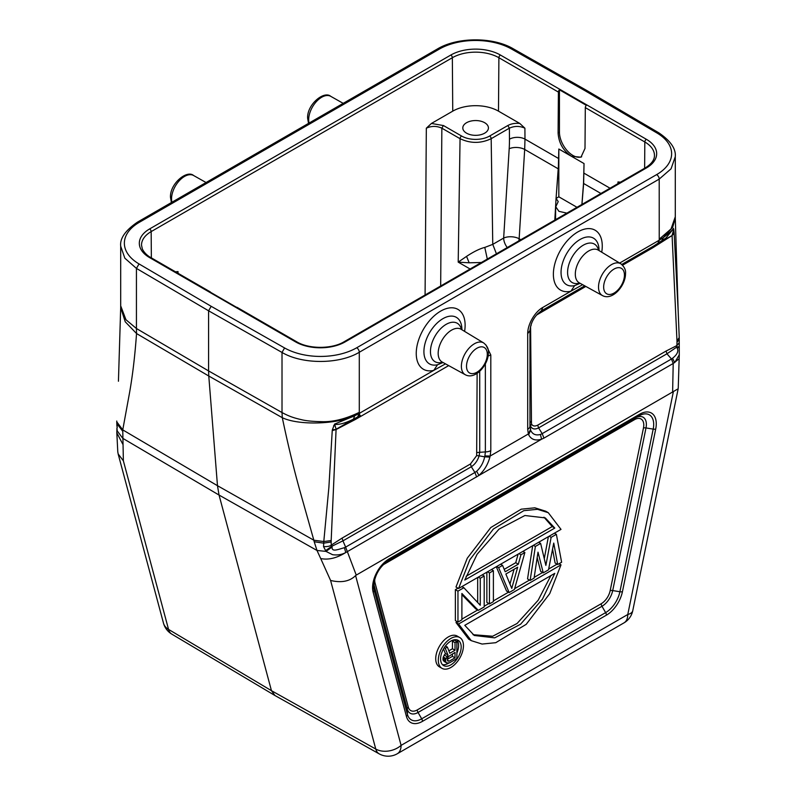 <?xml version="1.0" encoding="UTF-8"?>
<svg xmlns="http://www.w3.org/2000/svg" width="796" height="796" viewBox="0 0 796 796"><rect width="100%" height="100%" fill="white"/><g stroke="black" fill="none" stroke-linecap="round" stroke-linejoin="round"><path stroke-width="1.19" d="M586.622 90.406L513.211 48.755C493.042 36.815 457.451 36.905 437.442 48.954A3.662 2.109 -120 0 1 439.273 49.133A51.233 29.581 180 0 1 511.41 48.954L584.811 90.595L586.592 90.455M274.769 695.266L271.456 690.679L168.543 629.407A18.298 10.537 120.8 0 0 171.787 634.113L274.71 695.386M345.962 552.394C336.827 558.115 328.4 560.155 320.708 558.543L330.589 580.463C341.404 583.02 349.733 581.398 355.593 575.588L356.25 575.11L345.623 547.121L344.399 547.698L345.762 552.543C341.842 554.663 337.424 555.379 332.529 554.683L326.032 551.419L332.081 546.981C331.624 552.325 337.733 549.509 344.399 547.698M326.141 551.409L316.997 550.464L219.039 495.052L271.456 690.679L375.762 749.046L330.589 580.463M117.788 451.899L118.176 453.969L123.37 460.824L122.753 429.89L129.539 392.796C132.614 375.533 134.942 355.782 136.544 333.544L136.434 328.509L125.957 319.743L120.703 305.863M117.778 451.75L116.823 432.795L122.863 444.317M118.435 381.244L120.694 307.564L125.241 321.793L136.544 333.544L208.781 376.02L217.477 485.699L122.753 429.89L117.012 422.149L117.022 423.85L122.644 431.153M584.811 90.595L656.939 132.972A51.233 29.581 180 0 1 656.62 174.623L356.707 347.772A51.233 29.581 180 0 1 284.58 347.952L211.179 306.311L208.592 310.798L208.592 370.926L136.434 328.509L136.434 268.401L124.833 258.183L120.694 246.193L120.694 306.201M676.988 342.32L679.227 339.265L679.227 337.613L676.978 340.877L676.988 342.32A62.576 36.118 -60 0 1 676.869 345.583L666.073 351.046L666.958 353.792L671.486 358.986L672.56 358.24C677.396 354.449 678.879 350.976 677.008 347.812L676.869 345.583L679.048 342.917M678.789 346.738L676.68 347.175M678.859 347.683L677.008 347.812M679.237 339.265L679.277 354.807L674.68 362.638L672.56 358.24M530.584 326.101L531.489 423.96L530.544 426.159C532.126 429.173 534.812 429.76 538.593 427.9L542.195 433.631L671.486 358.986L673.207 363.483L679.157 358.717M678.162 388.776L356.25 575.11M542.195 433.631L540.414 434.467C535.748 435.681 532.494 434.288 530.653 430.298L529.957 422.895L530.614 430.308L528.643 434.735C531.151 439.551 535.469 441.044 541.598 439.203L543.937 438.118L542.195 433.631M528.643 434.735L528.345 433.979L530.435 429.661M485.938 344.937L490.804 354.996L490.804 450.596A7.681 4.438 180 0 1 485.371 451.899L484.893 455.949L490.157 456.028L489.878 457.113C487.938 464.446 484.286 470.545 478.913 475.401L476.645 471.282L474.913 472.476L471.322 466.745C475.023 464.287 477.62 460.645 479.132 455.839L484.684 456.834C483.401 462.665 480.724 467.471 476.645 471.282M326.032 551.419L323.554 546.603L323.793 541.539L331.176 540.524L336.081 429.532L332.24 430.636L332.39 429.701L334.589 424.089L354.638 415.801L359.275 413.393L359.295 412.358C345.315 419.114 332.489 422.208 320.828 421.641C312.4 421.462 305.982 420.815 301.575 419.701C292.809 417.731 288.321 415.91 282.013 412.547L282.301 417.701L208.781 376.02L208.592 370.926L282.013 412.557L282.013 352.449L208.592 310.798L136.434 268.401L139.041 263.934A51.233 29.581 180 0 1 139.36 222.293A3.662 2.109 60 0 0 137.529 222.104C125.39 230.402 119.778 238.432 120.694 246.193M464.595 331.385A34.566 19.96 120 0 0 465.053 327.415A34.566 19.96 120 0 0 442.556 310.112A34.566 19.96 120 0 0 416.318 351.235A34.566 19.96 120 0 0 433.76 370.389L359.265 413.393M601.726 252.203A34.566 19.96 120 0 0 602.194 248.243A34.566 19.96 120 0 0 579.687 230.93A34.566 19.96 120 0 0 553.449 272.063A34.566 19.96 120 0 0 570.891 291.217L542.892 307.385C534.832 311.793 527.609 324.241 527.698 333.683L529.957 330.549L529.957 426.168L529.957 422.895L531.022 421.402M284.58 347.952L282.013 352.449C302.351 364.528 339.146 364.429 359.295 352.26L659.207 179.1L659.237 240.213L619.646 263.068M659.207 239.208L671.058 228.91L675.287 216.791L675.287 156.693C676.063 148.812 670.56 140.852 658.789 132.803L586.652 90.426M659.237 240.213L663.376 237.546L672.7 227.188L675.287 218.124L678.172 311.216L674.162 233.228L672.083 235.536L676.978 340.877M659.277 240.233L657.675 243.735L661.566 241.287M661.814 241.089L666.003 237.954L653.635 246.044M673.496 228.422C671.894 230.701 668.521 233.745 663.376 237.546L661.556 241.258M666.003 237.954L673.456 228.78M673.715 229.367L673.406 228.412L673.317 230.323M674.112 232.402L672.073 235.268L673.774 229.377L674.162 233.228M659.864 242.352L672.083 235.536L652.74 247.805L653.496 246.123L659.197 242.83M621.766 264.441L657.675 243.715M531.022 325.793L531.191 324.131M536.404 315.126L585.816 286.431M531.489 423.96C532.693 426.178 534.763 426.576 537.718 425.154L666.073 351.046M676.67 347.175L666.958 353.792L538.593 427.9L537.718 425.154M580.005 283.396L574.662 285.585L570.891 291.217L582.632 284.679M484.893 455.949L484.684 456.834L489.878 457.113M540.414 434.467L541.598 439.203L345.762 552.543M655.705 429.074A23.472 13.552 120 0 0 639.676 414.209L389.184 558.832A23.472 13.552 120 0 0 373.145 592.204L406.428 716.41A23.472 13.552 120 0 0 422.457 721.355L606.403 615.159A23.472 13.552 120 0 0 622.432 591.697L655.705 429.074A3.662 1.492 -168.4 0 1 653.188 429.114L645.994 427.94A3.662 1.492 11.6 0 0 643.466 427.979A13.124 7.572 -60 0 0 634.502 419.671A3.662 2.109 60 0 1 635.258 417.99L384.767 562.613M459.77 637.556L457.183 636.054A17.781 10.268 120 0 0 443.481 640.82A17.781 10.268 120 0 0 435.72 658.72A17.781 10.268 120 0 0 439.402 666.859L441.989 668.351A17.781 10.268 -60 0 1 438.307 660.212A17.781 10.268 -60 0 1 446.068 642.312A17.781 10.268 -60 0 1 459.77 637.556A17.781 10.268 -60 0 1 463.451 645.695A17.781 10.268 -60 0 1 455.69 663.585A17.781 10.268 -60 0 1 441.989 668.351M557.071 564.155L548.663 569.011M542.633 572.493L534.186 577.369M529.509 580.065L514.624 588.662M508.515 592.194L493.391 600.92M488.834 603.557L484.197 606.224M477.67 609.995L461.889 619.109M457.332 621.736L455.989 622.512L468.705 639.178L471.292 640.671L458.576 624.014L455.989 622.512M548.275 512.694L545.688 511.201L534.892 507.818L521.231 509.171L490.774 527.549L467.252 558.245L455.989 587.02L458.576 588.513L469.839 559.737L493.361 529.042L523.818 510.664L537.479 509.311L548.275 512.694L561.001 529.38L458.576 588.513M552.553 549.17L555.101 563.021L557.688 564.513L561.628 562.245L556.374 534.325L551.13 537.35L545.877 565.409L540.633 543.409L535.38 546.444L530.126 580.423L534.066 578.155L538.006 552.175L543.25 572.851L548.504 569.817L553.747 543.081L557.688 564.513M537.181 557.618L540.663 571.359L543.25 572.851M532.673 545.738L527.539 578.931L530.126 580.423M548.384 536.663L544.275 558.673M496.296 566.742L506.545 591.06L509.132 592.552L514.385 589.518L524.882 552.504L520.942 554.782L518.315 564.195L505.201 571.777L502.575 565.389L498.634 567.657L509.132 592.552M518.116 554.135L515.728 562.702L504.206 569.359M486.863 572.185L486.863 602.423L489.45 603.915L493.391 601.637L493.391 570.692L489.45 572.961L489.45 603.915M461.889 594.652L475.71 608.86L478.296 610.353L484.197 606.95L484.197 575.996L480.267 578.264L480.267 605.268L463.859 587.737L457.959 591.139L457.959 622.094L461.889 619.825L461.889 593.478L478.296 610.353M457.959 588.154L455.372 589.647L455.372 620.601L457.959 622.094M477.68 577.488L477.68 602.502M440.586 658.899A14.567 8.408 120 0 0 443.601 665.565A14.567 8.408 120 0 0 454.824 661.665A14.567 8.408 120 0 0 461.183 647.009A14.567 8.408 120 0 0 458.158 640.342A14.567 8.408 120 0 0 446.944 644.243A14.567 8.408 120 0 0 440.586 658.899M456.755 639.795A14.567 8.408 -60 0 1 458.595 645.516A14.567 8.408 -60 0 1 456.874 653.088M448.715 663.098A14.567 8.408 -60 0 1 442.417 664.62M443.501 648.909L445.402 653.546L443.263 656.949L442.954 659.655L444.178 661.476L446.765 662.968L449.521 662.819L456.874 658.581L456.874 641.606L454.287 640.113L452.446 641.168L452.446 648.76L448.864 650.82M452.446 648.76L455.033 650.252L449.83 653.257L447.382 647.088L445.233 648.322L447.989 655.038L445.541 659.705L445.85 662.053L446.765 662.968M452.446 641.168L455.033 642.67L455.033 650.252M456.874 641.606L455.033 642.67M443.263 660.561L445.85 662.053M442.954 659.655L445.541 661.148M442.954 658.202L445.541 659.705M443.263 656.949L445.85 658.441M444.178 654.969L446.765 656.471M445.402 653.546L447.989 655.038M444.218 647.735L445.233 648.322M445.462 645.974L447.382 647.088M455.033 652.412L455.033 657.834L449.213 661.187L447.69 660.988L447.382 658.998L448.297 656.67L455.033 652.412M452.446 653.914L452.446 656.342L447.382 659.267M452.446 656.342L455.033 657.834M447.402 660.143L449.213 661.187M471.292 640.671L482.087 644.054L495.749 642.7L526.206 624.333L549.737 593.637L561.001 564.871L559.041 563.737M561.001 564.871L458.576 624.014M464.784 625.328L474.287 635.477L494.694 637.865L520.604 624.203L542.474 599.109L554.792 573.359L464.784 625.328M550.902 575.607L538.166 600.244L517.072 623.487L492.664 636.243L473.023 634.691M554.792 528.066L545.29 517.907L524.892 515.519L498.973 529.181L477.103 554.275L464.784 580.035L554.792 528.066L552.205 526.574L466.088 576.284M543.966 517.211L552.205 526.574M549.16 536.215L551.13 537.35M554.414 533.191L556.374 534.325M533.41 545.31L535.38 546.444M538.663 542.275L540.633 543.409M496.674 566.523L498.634 567.657M500.604 564.245L502.575 565.389M515.728 562.702L518.315 564.195M518.982 553.638L520.942 554.782M522.912 551.369L524.882 552.504M505.858 574.025L517.669 567.21L511.758 588.403L505.858 574.025M514.087 569.279L509.967 584.045M487.48 571.827L489.45 572.961M491.421 569.548L493.391 570.692M478.296 577.13L480.267 578.264M482.237 574.861L484.197 575.996M455.372 589.647L457.959 591.139M461.899 586.602L463.859 587.737M332.081 546.981L331.972 546.185L342.957 540.852L345.653 547.18M325.385 550.792L331.932 546.175M342.081 538.106L470.446 463.988L471.322 466.745L342.957 540.852L342.081 538.106L331.285 545.101A61.193 35.332 -60 0 1 331.166 541.957L323.673 543.161L314.211 541.758L316.997 550.464L320.708 558.543M331.245 545.091C330.022 546.215 327.454 546.733 323.544 546.623M332.24 430.636L328.887 487.331L323.793 541.539L313.843 540.215L314.211 541.758M117.092 430.726L122.763 438.327L219.039 495.052L217.477 485.699L313.843 540.215L300.032 491.192C293.714 468.526 287.804 444.029 282.301 417.701C298.649 425.561 336.419 424.417 354.638 415.801M116.922 426.288L116.753 421.034M117.231 427.492L116.743 422.676M117.191 430.576L116.952 427.84M354.678 415.82L353.434 419.184L357.663 416.945M359.275 413.393L357.653 416.925M442.875 362.578L437.521 364.757L433.76 370.389L445.491 363.852M479.719 371.274L479.719 451.899L479.132 455.839L476.665 455.611L477.132 373.314M331.285 545.101L331.972 546.185M470.446 463.988L476.665 455.611M332.39 429.701L336.081 429.532L355.424 419.452L357.175 417.204M334.589 424.089L334.698 424.368C339.265 424.825 345.504 423.094 353.424 419.164M356.18 417.781L336.111 429.233L334.698 424.358M333.564 425.8L334.788 425.8M566.861 213.139L558.931 211.338L555.757 206.781L558.225 201.587L556.056 198.423L556.295 195.239M576.981 207.288L558.832 196.811L556.056 198.423L554.812 220.094M581.896 204.453L583.518 183.428L584.035 163.558L583.637 183.498L581.956 204.423M295.545 341.862L149.608 257.605A35.114 20.268 0 0 1 149.608 228.94L450.795 55.053A35.114 20.268 0 0 1 500.445 55.053L646.372 139.3A35.114 20.268 0 0 1 646.372 167.976L345.195 341.862A35.114 20.268 0 0 1 295.545 341.862A2.199 1.264 -60 0 1 296.639 341.753L237.128 307.385A2.199 1.264 120 0 0 236.541 307.306L209.637 291.764A2.199 1.264 -60 0 1 210.214 291.853A2.199 1.264 -60 0 1 210.582 292.321M559.439 89.809L586.353 105.341A2.199 1.264 120 0 0 585.309 107.619L585 148.444L580.981 157.2L571.428 156.285C563.17 150.713 558.722 142.922 558.096 132.912L558.404 92.087A2.199 1.264 -60 0 1 559.439 89.809L559.439 132.136A19.024 10.985 60 0 0 572.901 155.439A19.024 10.985 60 0 0 581.667 156.742M619.288 182.871L617.985 181.936L620.472 182.184M584.035 163.558L558.832 149.011L558.832 196.811M519.788 123.45L524.902 128.196C519.728 125.848 514.554 125.838 509.38 128.176L507.828 125.519C511.241 123.698 515.231 123.012 519.788 123.45L498.485 111.151A32.347 18.676 180 0 0 452.745 111.151L452.347 57.72L151.16 231.606A32.915 19.005 0 0 0 141.519 245.168L142.355 249.029C145.141 254.581 150.136 257.198 150.703 257.496A2.199 1.264 120 0 0 149.608 257.605M558.324 168.881L556.295 195.249L558.205 168.812L524.683 149.459L524.982 139.111L558.692 158.573L558.832 149.011L558.324 168.881L558.762 158.613M583.518 183.428L600.92 193.478M469.172 262.809L466.555 256.382L458.207 262.133L469.172 262.809L481.371 262.491M466.565 256.372C473.749 251.645 479.819 248.66 484.784 247.417L487.311 259.068M460.237 138.793L441.85 128.176C436.676 125.838 431.502 125.848 426.328 128.196L431.442 123.45L452.745 111.151M443.501 125.579L431.442 123.45M484.674 122.713A12.806 7.393 0 0 0 470.715 121.111A12.806 7.393 0 0 0 462.804 127.947A12.806 7.393 0 0 0 466.555 133.171A12.806 7.393 0 0 0 480.515 134.773A12.806 7.393 0 0 0 488.426 127.947A12.806 7.393 0 0 0 484.674 122.713M175.508 271.814L178.006 271.565L176.702 272.501M524.902 128.196L524.982 139.111A10.975 6.169 179.6 0 0 509.46 139.191L509.38 128.176L491.172 138.693L492.764 244.362L503.659 238.074A10.975 5.612 -176.5 0 1 519.151 238.76A10.975 6.338 -60 0 1 518.813 240.88M583.956 173.16L610.034 188.214M439.273 49.133L139.36 222.293M211.179 306.311L139.041 263.934M513.181 48.805L511.41 48.954M308.53 123.38L307.634 118.246C306.778 104.744 323.992 90.356 330.748 96.336A18.328 10.577 120 0 0 316.639 101.321A18.328 10.577 120 0 0 308.679 119.728A18.328 10.577 120 0 0 308.749 121.211A18.328 10.577 120 0 0 309.057 123.082M274.909 695.495L379.214 753.872A18.298 10.587 -60.8 0 1 375.762 749.046A18.298 12.935 -15 0 0 401.085 745.374L355.593 575.588M123.37 460.824L168.543 629.407A18.298 12.935 -15 0 1 163.478 623.129A18.298 18.298 0 0 0 171.837 634.143M171.399 202.552L170.493 197.418C169.638 183.916 186.861 169.538 193.607 175.518A18.328 10.577 120 0 0 179.508 180.493A18.328 10.577 120 0 0 171.538 198.9A18.328 10.577 120 0 0 171.578 199.955A18.328 10.577 120 0 0 171.916 202.254M356.707 347.772A3.662 2.109 60 0 1 359.295 352.26M675.287 156.693L671.058 168.812L659.207 179.1A3.662 2.109 -120 0 0 656.62 174.623M656.939 132.972L658.76 132.852M543.937 438.118L673.207 363.483L672.61 392.458M490.804 450.596L490.157 456.028L528.345 433.979L527.698 429.293A7.681 4.438 0 0 0 529.957 426.159L529.957 426.159M359.295 352.25L359.295 412.358M527.698 429.293L527.698 333.683M652.74 247.805L622.581 265.207M542.892 307.385L541.3 310.898L584.722 285.834L541.23 310.938L584.722 285.834M657.257 243.954A7.681 4.438 -120 0 0 658.849 240.432M599.05 250.581A26.865 15.512 120 0 0 599.05 250.471A26.865 15.512 120 0 0 580.045 239.496A26.865 15.512 120 0 0 561.1 270.7A26.865 15.512 120 0 0 561.051 272.401A26.865 15.512 120 0 0 574.662 285.585M579.647 283.048A22.208 12.816 -60 0 1 567.608 273.336A22.208 12.816 -60 0 1 567.588 272.371A22.208 12.816 -60 0 1 583.289 245.178A22.208 12.816 -60 0 1 598.562 250.282M579.349 282.879L602.443 295.565A18.358 10.597 -60 0 1 598.522 287.087A18.358 10.597 -60 0 1 598.552 286.013A18.358 10.597 -60 0 1 607.04 268.103A18.358 10.597 -60 0 1 620.8 263.765L598.264 250.103A18.925 10.925 120 0 0 583.647 255.028A18.925 10.925 120 0 0 575.309 274.152A18.925 10.925 120 0 0 575.329 274.968A18.925 10.925 120 0 0 579.349 282.879L579.229 282.819M624.442 275.068A14.696 8.487 -60 0 1 624.412 275.933A14.696 8.487 -60 0 1 613.676 293.276A14.696 8.487 -60 0 1 603.657 287.067A14.696 8.487 -60 0 1 603.676 286.202A14.696 8.487 -60 0 1 614.413 268.859A14.696 8.487 -60 0 1 624.442 275.068M537.758 313.674A3.662 2.109 -120 0 0 537.718 314.211M476.655 476.963L474.913 472.476L345.623 547.121M673.267 392.179L627.775 614.502A18.298 7.472 11.6 0 0 632.76 610.691L678.112 389.065M379.175 753.842A18.298 18.298 0 0 0 397.294 753.752A18.298 10.567 60 0 0 401.085 745.374L627.775 614.502A18.298 10.567 -120 0 1 623.984 622.87A18.298 18.298 0 0 0 632.76 610.691M606.403 615.159A3.662 2.109 -120 0 0 605.637 612.612A20.885 12.059 120 0 0 619.905 591.736L653.188 429.114A20.885 12.059 120 0 0 638.919 415.88A3.662 2.109 -120 0 0 639.676 414.209M406.428 716.41A3.662 2.587 -15 0 0 407.443 714.4A20.885 12.059 120 0 0 421.701 718.808L605.637 612.612L601.985 606.273L418.039 712.47L421.701 718.808A3.662 2.109 60 0 1 422.457 721.355M389.184 558.832A3.662 2.109 60 0 1 388.418 560.503L388.418 560.503C379.533 566.742 374.618 575.269 373.652 586.075L373.652 586.075A20.885 12.059 120 0 0 374.16 590.204L407.443 714.4L407.313 709.156L374.03 584.951L374.16 590.204A3.662 2.587 165 0 1 373.145 592.204M638.919 415.88L635.258 417.99A15.711 9.074 -60 0 1 645.994 427.94L612.711 590.572L619.905 591.736A3.662 1.492 11.6 0 0 622.432 591.697M612.711 590.572A15.711 9.074 -60 0 1 601.985 606.273A3.662 2.109 60 0 1 601.219 603.726A13.124 7.572 -60 0 0 610.184 590.602A3.662 1.492 -168.4 0 1 612.711 590.572M408.318 707.147A13.124 7.572 -60 0 0 417.283 709.913A3.662 2.109 -120 0 0 418.039 712.47A15.711 9.074 -60 0 1 407.313 709.156A3.662 2.587 165 0 1 408.318 707.147L375.045 582.951A13.124 7.572 -60 0 1 374.807 578.931M375.045 582.951A3.662 2.587 -15 0 0 374.03 584.951A15.711 9.074 -60 0 1 373.792 583.767M643.466 427.979L610.184 590.602M634.502 419.671L384.01 564.294A13.124 7.572 -60 0 0 382.806 565.07M417.283 709.913L601.219 603.726M331.166 541.957L331.176 540.524M359.653 413.174A7.681 4.438 60 0 1 358.071 416.686L360.29 415.403M461.909 329.753A26.865 15.512 120 0 0 461.909 329.644A26.865 15.512 120 0 0 442.914 318.669A26.865 15.512 120 0 0 423.97 349.872A26.865 15.512 120 0 0 423.91 351.583A26.865 15.512 120 0 0 437.521 364.757M442.516 362.22A22.208 12.816 -60 0 1 430.477 352.509A22.208 12.816 -60 0 1 430.457 351.543A22.208 12.816 -60 0 1 446.158 324.35A22.208 12.816 -60 0 1 461.421 329.464M483.66 342.937C487.232 345.892 488.804 349.155 488.376 352.747C488.545 364.926 475.182 380.219 465.302 374.737A18.358 10.597 -60 0 1 461.381 366.269A18.358 10.597 -60 0 1 461.451 364.717A18.358 10.597 -60 0 1 470.088 347.096A18.358 10.597 -60 0 1 483.66 342.937L461.133 329.285A18.925 10.925 120 0 0 446.506 334.201A18.925 10.925 120 0 0 438.178 353.325A18.925 10.925 120 0 0 438.198 354.15A18.925 10.925 120 0 0 442.208 362.051L442.098 361.991M466.516 366.24A14.696 8.487 -60 0 1 466.565 365.006A14.696 8.487 -60 0 1 477.431 347.952A14.696 8.487 -60 0 1 487.301 354.24A14.696 8.487 -60 0 1 487.251 355.474A14.696 8.487 -60 0 1 476.386 372.528A14.696 8.487 -60 0 1 466.516 366.24M490.804 354.986L488.097 356.001M477.132 452.516L485.371 451.899L485.371 363.862M448.685 365.613L355.424 419.452M357.185 417.204L359.095 416.089M470.098 268.998L458.207 262.133L460.058 138.693A2.199 1.264 120 0 1 461.61 136.036A19.81 11.433 180 0 0 489.62 136.036L507.828 125.519M440.676 285.993L441.85 128.176L443.402 125.519L461.61 136.036M149.608 228.94A2.199 1.264 60 0 1 151.16 231.606L151.359 257.874M500.445 55.053A2.199 1.264 120 0 0 498.893 57.72A32.915 19.005 0 0 0 452.347 57.72A2.199 1.264 -120 0 0 450.795 55.053M644.631 168.235L644.82 141.977L585.309 107.619M646.372 167.976A2.199 1.264 -120 0 0 645.277 167.866C651.436 164.046 654.491 159.936 654.461 155.528A32.915 19.005 0 0 0 644.82 141.977A2.199 1.264 -60 0 1 646.372 139.3M558.404 92.087L498.893 57.72L498.485 111.151M617.985 181.936L617.945 183.647M645.277 167.866L344.101 341.753A2.199 1.264 60 0 1 345.195 341.862M496.425 253.805L492.764 244.362L484.784 247.427M489.62 136.036A2.199 1.264 -120 0 1 491.172 138.693C480.804 143.598 470.436 143.598 460.068 138.683M426.328 128.196L425.084 294.988M178.045 273.277L178.006 271.565M520.813 239.725L519.151 238.76L524.683 149.459A10.975 5.612 3.5 0 0 509.191 148.772L503.659 238.074A10.975 6.338 60 0 0 507.251 247.546M509.46 139.191A135.429 79.54 -60.9 0 1 509.191 148.772M558.096 132.912L559.439 132.136M437.442 48.954L137.529 222.104M330.748 96.336L343.205 103.361M163.478 623.129L118.176 454.078M193.607 175.518L206.074 182.533M120.694 305.992A54.904 54.904 0 0 0 120.703 307.992M678.242 388.07L679.277 354.807M675.287 218.393A54.904 54.904 0 0 0 675.287 216.502M679.227 337.574L678.172 311.196M529.957 424.328L529.957 330.549C530.803 322.31 534.584 315.753 541.3 310.898M602.443 295.565C612.323 301.047 625.686 285.744 625.517 273.565C625.935 269.983 624.362 266.72 620.8 263.765M397.294 753.752L623.984 622.87M116.942 427.93L116.823 432.795M465.302 374.737L442.208 362.051M356.011 417.88L359.036 416.129M210.214 291.853L150.703 257.496M555.678 206.781L555.538 219.676M344.101 341.753C332.012 349.205 308.719 349.205 296.639 341.753"/></g></svg>
